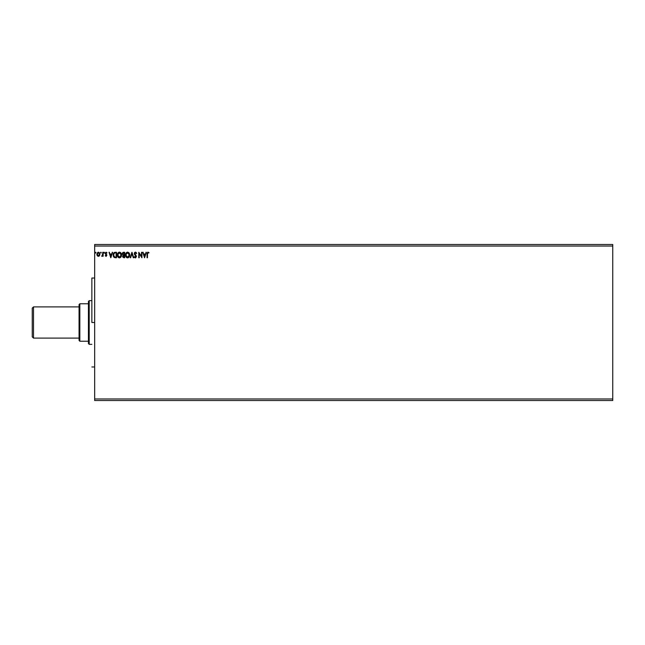 <?xml version="1.0" encoding="UTF-8"?>
<svg xmlns="http://www.w3.org/2000/svg" width="645" height="645" viewBox="0 0 645 645"><rect width="100%" height="100%" fill="white"/><g stroke="black" fill="none" stroke-linecap="round" stroke-linejoin="round"><path stroke-width="0.97" d="M147.068 253.332L147.044 257.742L147.463 257.742L147.512 253.267L149.076 252.767L147.89 252.147L147.068 253.324M94.67 246.035L612.75 246.035L612.75 398.965L94.67 398.965L94.67 244.479L612.75 244.479L94.67 244.479L94.67 398.965L612.75 398.965L612.75 400.521L94.67 400.521L612.75 400.521L612.75 246.035L94.67 246.035M145.891 252.276L146.342 252.276L144.593 257.742L146.342 252.276L145.327 254.025L143.795 254.025L142.771 252.276L144.528 257.742L146.342 252.276L145.327 254.025L143.795 254.025L142.771 252.276L144.528 257.742L142.771 252.276L143.23 252.276M136.684 253.332L136.345 253.606L136.434 252.8L135.571 252.147L134.37 253.106L134.458 254.356L135.982 256.629L135.555 257.307L134.7 256.621L134.37 256.952L135.676 257.839L136.353 256.178L134.781 253.251L135.482 252.695L136.684 253.332L135.458 252.139L134.305 253.614L135.982 256.629L135.434 257.323L134.7 256.621L134.37 256.952L135.426 257.879L136.401 256.605L134.724 253.622L135.482 252.695L136.272 253.461M129.677 254.985L128.935 252.808L127.089 252.211L125.598 254.033L125.598 255.992L126.67 257.613L128.089 257.806L129.194 256.863L129.677 254.985C129.701 253.429 129 252.477 127.573 252.139C126.154 252.493 125.453 253.453 125.477 255.009C125.453 256.589 126.162 257.54 127.605 257.879C129.016 257.508 129.709 256.541 129.677 254.985M121.558 254.985L120.817 252.808L118.962 252.211L117.471 254.033L117.471 255.992L118.543 257.613L119.97 257.806L121.204 256.621L121.558 254.985C121.574 253.429 120.873 252.477 119.454 252.139C118.027 252.493 117.334 253.453 117.358 255.009C117.326 256.589 118.035 257.54 119.486 257.879C120.897 257.508 121.591 256.541 121.558 254.985M112.141 252.276L112.593 252.276L110.843 257.742L112.593 252.276L111.577 254.025L110.045 254.025L109.021 252.276L110.771 257.742L112.593 252.276L111.577 254.025L110.045 254.025L109.021 252.276L110.771 257.742L109.021 252.276L109.481 252.276M104.474 252.663L104.047 252.219L103.789 252.824L104.385 252.961L103.772 252.663L104.119 253.122L104.119 252.211L104.119 253.122L104.119 252.211L104.119 253.122L104.119 252.211L104.119 253.122L104.119 252.211L104.474 252.663M100.547 252.663L101.16 252.364L100.572 252.509L100.822 253.106L101.249 252.663L100.902 253.122L101.249 252.663L100.902 253.122L100.547 252.663L100.902 253.122L100.902 252.211L100.943 253.114M96 252.663L95.654 252.211L95.299 252.663L95.654 253.122L96 252.663L95.654 253.122L96 252.663L95.654 253.122L95.299 252.663L95.654 253.122L95.299 252.663L95.654 252.211L95.654 253.122L95.299 252.663L95.654 252.211L95.654 253.122L95.299 252.663L95.654 252.211L96 252.663M99.919 254.259L99.515 255.678L99.548 252.905L98.733 252.251L97.701 252.397L96.839 254.259L97.637 256.097L99.032 256.162L98.379 256.339L99.515 255.678L99.919 254.259L98.379 252.211L96.839 254.259L97.25 255.678L98.379 256.339L97.25 255.678L96.839 254.259L97.25 255.686M101.902 256.331L102.724 255.678L101.668 256.202L102.724 255.678L103.144 256.267L103.144 252.276L102.724 252.276L102.628 255.13L101.668 256.202L102.724 255.678L103.144 256.267L103.144 252.276L103.144 256.267L102.724 256.267M106.989 252.751L106.03 252.211L105.296 252.961L106.433 255.315L105.24 255.775L106.231 256.315L106.82 254.977L105.667 253.227L106.989 252.751L106.127 252.211L105.24 253.364L106.336 254.952L106.03 255.847L105.24 255.775L106.054 256.339L105.24 255.775L106.03 255.847L106.336 254.952L105.24 253.364L106.127 252.211L106.989 252.751L106.756 253.122L106.127 252.211L106.989 252.751L106.127 252.211L105.248 253.259M115.689 257.742L116.519 257.742L116.519 252.276L114.31 252.445L113.262 253.985L113.794 257.081L116.519 257.742L116.519 252.276L115.245 252.276L116.519 252.276L116.519 257.742L115.358 257.734M123.268 252.308L124.638 252.276L123.002 252.397L122.276 253.55L123.122 255.227L122.776 257.153L124.638 257.742L124.638 252.276L123.55 252.276L122.26 253.832L123.122 255.227L122.606 256.387L123.864 257.742L124.638 257.742L124.638 252.276L124.638 257.742L123.751 257.734M130.629 257.742L130.169 257.742L131.919 252.276L130.169 257.742L130.629 257.742L131.959 253.598L133.281 257.742L133.741 257.742L131.991 252.276L133.741 257.742L131.991 252.276L130.169 257.742L130.629 257.742L131.959 253.598L133.281 257.742L133.741 257.742L133.281 257.742M141.513 252.276L141.513 256.339L138.78 252.276L138.78 257.742L139.207 257.742L139.207 253.67L141.932 257.742L141.932 252.276L141.513 252.276L141.932 252.276L141.513 252.276L141.513 256.339L138.78 252.276L138.78 257.742L139.207 257.742L139.207 253.67L141.932 257.742L141.932 252.276L141.844 257.742M94.67 400.521L94.67 398.965L94.67 400.521M612.75 244.479L612.75 246.035L612.75 244.479M95.654 253.122L95.299 252.663M99.483 254.533L98.379 255.847L99.499 254.259L98.379 252.695L99.499 254.259L98.379 255.847L97.258 254.259L98.379 252.695L99.483 253.993M97.879 255.686L97.322 254.799M97.258 254.259L97.322 253.735L97.258 254.259M101.249 252.663L100.902 253.122L100.822 252.219M101.87 255.775L102.66 254.993L102.063 255.847L102.724 253.622L102.628 255.122M102.724 253.896L102.724 252.276L103.144 252.276L102.724 252.276M102.708 254.477L102.66 254.993M106.054 256.339L105.24 255.775L106.054 256.339L105.24 255.775L106.054 256.339L106.852 255.291L105.659 253.34L106.175 252.695L106.756 253.122L106.175 252.695L105.659 253.34L106.852 255.291L106.054 256.339M105.861 255.807L105.49 255.428L106.03 255.847L106.433 255.315L105.377 253.977L105.909 254.541M106.433 255.315L106.03 255.847L105.49 255.428L106.03 255.847L106.336 254.952M106.699 253.042L106.175 252.695L105.659 253.34L106.852 255.291L105.965 253.945M105.764 253.719L106.175 252.695L105.659 253.34L106.175 252.695L106.756 253.122L106.175 252.695L105.659 253.34L106.207 254.13M110.811 256.42L110.222 254.59L111.4 254.59L110.811 256.42L110.222 254.59L111.4 254.59L110.811 256.42M115.124 252.284L115.245 252.276C113.786 252.477 113.093 253.364 113.157 254.936L114.552 257.605M114.302 257.5L113.899 257.194M113.278 255.992L113.415 256.428M113.681 255.815L113.593 255.356M114.584 252.953L115.358 252.84M116.1 252.84L116.1 257.178L114.681 257.057L116.1 257.178L116.1 252.84L115.64 252.84L116.1 252.84M114.608 257.024L113.576 254.944L114.52 252.977M121.55 255.235L121.494 255.726M121.316 256.363L120.776 257.258M118.164 257.291L117.575 256.323M117.567 256.307L117.866 256.904M117.672 253.469L117.495 253.953M118.785 252.276L119.196 252.155M120.381 252.421L121.05 253.114L120.381 252.413M121.502 254.283L121.55 254.743M117.785 254.815L119.462 252.695L121.139 254.985L119.462 257.323L117.777 255.009L118.583 253.025M120.615 256.686L119.567 257.315M118.067 256.323L117.801 255.404M119.269 257.307L118.817 257.145M119.962 257.218L120.526 256.799M122.606 256.387L123.058 255.275M122.671 252.655L122.276 253.55M123.582 254.848L122.703 254.066M122.719 254.138L123.735 252.84L122.679 253.832L123.34 254.807L122.744 254.227M123.187 254.743L122.703 253.59L123.493 252.848M123.066 256.057L124.219 257.178L124.219 255.428L123.026 256.379L123.784 257.178L123.026 256.379L124.219 255.428L124.219 257.178L123.066 256.686L123.679 255.452M123.034 256.267L123.784 257.178M124.219 254.872L124.219 252.84L124.219 254.872M122.961 253.066L122.711 253.541M123.735 252.84L124.219 252.84L123.735 252.84M129.677 255.235L129.613 255.726M129.435 256.363L128.903 257.258M126.291 257.291L125.702 256.331M125.686 256.299L125.985 256.904M125.799 253.469L126.275 252.743M129.621 254.283L129.669 254.743M125.977 253.138L125.598 254.033M125.904 254.815L127.589 252.695L129.258 254.985L127.589 257.323L125.896 255.009L126.702 253.025M128.629 253.187L129.137 254.09M128.734 256.686L127.686 257.315M125.92 255.404L126.372 256.621M128.081 257.218L128.645 256.799M134.958 252.276L135.74 252.179M134.74 253.437L135.482 252.695L134.724 253.622L136.143 255.702M135.7 255.178L136.232 255.872M135.24 257.855L134.773 257.573M135.426 257.879L134.37 256.952L134.7 256.621L135.434 257.323L135.982 256.629L135.474 255.646M134.902 256.96L135.434 257.323L135.982 256.629L135.208 255.38L135.837 256.081M135.434 257.323L134.7 256.621L135.434 257.323L135.982 256.629M134.483 252.824L134.829 252.38M139.207 257.742L138.78 257.742L138.877 252.276M144.561 256.42L143.972 254.59L145.149 254.59L144.561 256.42L143.972 254.59L145.149 254.59L144.561 256.42M147.463 257.742L147.463 254.106L147.463 257.742L147.044 257.742L147.463 257.742M147.044 254.049L147.044 257.742L147.044 254.049L148.044 252.139L149.076 252.767L147.971 252.139M147.463 254.106L148.052 252.695L147.471 253.687M147.487 253.477L147.584 253.033M97.322 253.735L97.524 253.243M115.511 257.178L114.754 257.073M127.202 257.258L126.686 256.968M91.864 322.5L94.67 322.5L91.864 322.5L91.864 278.027L91.864 322.5M33.5 306.899L32.25 308.141L32.25 336.859L33.5 338.101L33.5 306.899L33.5 338.101L79.061 338.101L33.5 338.101L32.25 336.859L32.25 308.141L33.5 306.899L79.061 306.899L33.5 306.899M88.43 303.771L88.43 343.567L89.212 344.349L89.212 300.651L88.43 301.433L88.43 303.771L88.43 301.433L89.212 300.651L89.212 344.349L91.864 344.349L89.212 344.349L88.43 343.567L88.43 303.771L79.843 303.771L79.843 341.229L88.43 341.229L79.843 341.229L79.843 303.771L79.061 304.553L79.061 340.447L79.061 304.553L79.843 303.771L88.43 303.771M91.864 300.651L89.212 300.651L91.864 300.651M79.061 340.447L79.843 341.229L79.061 340.447M94.67 278.027L91.864 278.027M94.67 366.973L91.864 366.973"/></g></svg>
